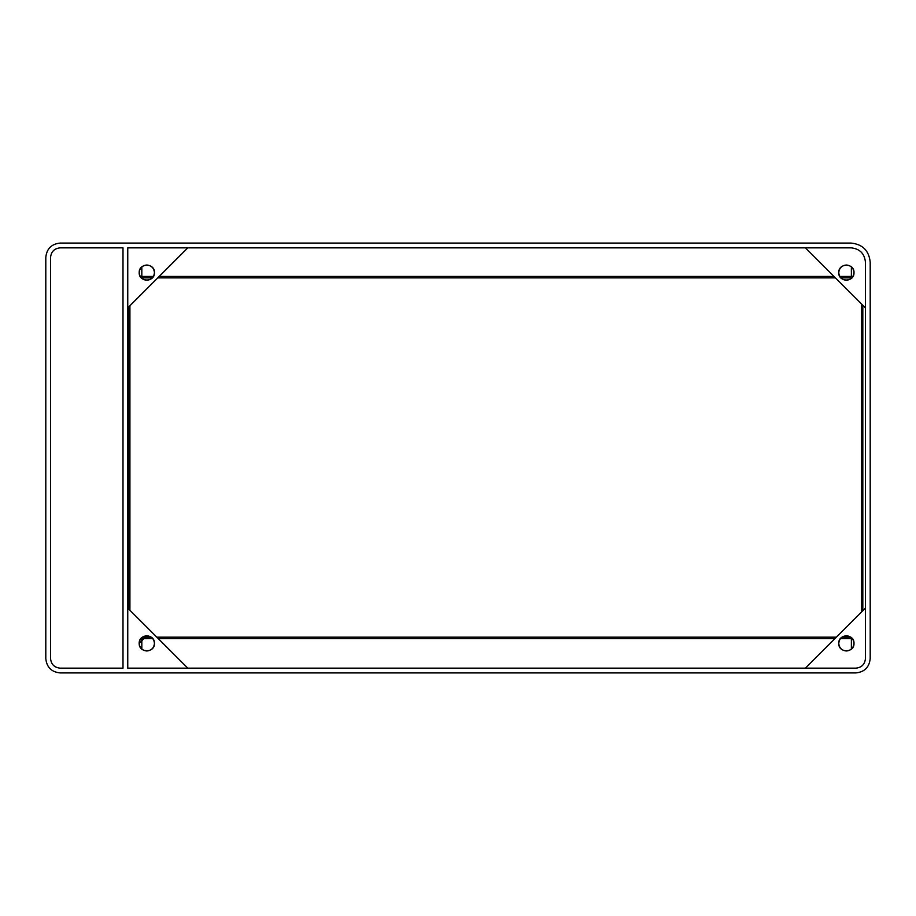 <?xml version="1.0" encoding="UTF-8"?>
<svg xmlns="http://www.w3.org/2000/svg" width="916" height="916" viewBox="0 0 916 916"><rect width="100%" height="100%" fill="white"/><g stroke="black" fill="none" stroke-linecap="round" stroke-linejoin="round"><path stroke-width="1.37" d="M805.393 668.153L865.437 608.11L805.393 668.153M127.759 608.11L187.803 668.153L127.759 608.11M127.759 247.847L127.759 668.153L855.899 668.153L127.759 668.153L127.759 247.847L851.136 247.847L127.759 247.847M187.803 247.847L127.759 307.89L187.803 247.847M851.136 243.084L60.101 243.084C51.479 243.988 46.705 248.763 45.8 257.385L45.8 658.615C46.705 667.237 51.479 672.012 60.101 672.917L855.899 672.917C864.521 672.012 869.295 667.237 870.2 658.615L870.2 262.148C868.986 250.652 862.632 244.297 851.136 243.084C862.632 244.297 868.986 250.652 870.2 262.148L870.2 658.615C869.295 667.237 864.521 672.012 855.899 672.917L60.101 672.917C51.479 672.012 46.705 667.237 45.8 658.615L45.8 257.385C46.705 248.763 51.479 243.988 60.101 243.084L851.136 243.084M865.437 262.148L865.437 658.615C864.83 664.363 861.647 667.546 855.899 668.153C861.647 667.546 864.83 664.363 865.437 658.615L865.437 262.148C864.521 253.526 859.758 248.763 851.136 247.847C859.758 248.763 864.521 253.526 865.437 262.148M60.101 247.847L122.996 247.847L122.996 668.153L60.101 668.153C54.353 667.546 51.17 664.363 50.563 658.615L50.563 257.385C51.17 251.637 54.353 248.454 60.101 247.847C54.353 248.454 51.17 251.637 50.563 257.385L50.563 658.615C51.17 664.363 54.353 667.546 60.101 668.153L122.996 668.153L122.996 247.847L60.101 247.847M865.437 307.89L805.393 247.847L865.437 307.89M838.747 272.625C839.239 268.033 841.77 265.491 846.373 265.01C850.975 265.491 853.517 268.033 853.998 272.625C853.517 277.227 850.975 279.769 846.373 280.25C841.77 279.769 839.239 277.227 838.747 272.625C838.335 282.46 854.422 282.46 853.998 272.625C854.422 262.8 838.335 262.8 838.747 272.625M139.198 272.625C139.69 268.033 142.232 265.491 146.823 265.01C151.426 265.491 153.968 268.033 154.449 272.625C153.968 277.227 151.426 279.769 146.823 280.25C142.232 279.769 139.69 277.227 139.198 272.625C138.785 282.46 154.873 282.46 154.449 272.625C154.873 262.8 138.785 262.8 139.198 272.625M139.198 643.375C138.785 653.2 154.873 653.2 154.449 643.375C154.873 633.54 138.785 633.54 139.198 643.375C139.69 638.773 142.232 636.231 146.823 635.75C151.426 636.231 153.968 638.773 154.449 643.375C153.968 647.967 151.426 650.509 146.823 650.99C142.232 650.509 139.69 647.967 139.198 643.375L146.823 635.75M838.747 643.375C839.239 638.773 841.77 636.231 846.373 635.75C850.975 636.231 853.517 638.773 853.998 643.375C853.517 647.967 850.975 650.509 846.373 650.99C841.77 650.509 839.239 647.967 838.747 643.375C838.335 653.2 854.422 653.2 853.998 643.375C854.422 633.54 838.335 633.54 838.747 643.375M140.217 276.437L153.43 276.437L140.217 276.437M159.212 276.437L833.984 276.437L159.212 276.437M839.766 276.437L852.979 276.437L839.766 276.437M862.815 610.732L862.815 305.268L862.815 610.732M861.383 303.837L861.383 612.163L861.383 303.837M852.327 638.601L840.419 638.601L852.327 638.601M834.934 638.601L158.262 638.601L834.934 638.601M152.777 638.601L140.869 638.601L152.777 638.601M141.293 277.869L152.365 277.869L141.293 277.869M157.781 277.869L835.415 277.869L157.781 277.869M840.842 277.869L851.914 277.869L840.842 277.869M142.381 637.181L151.266 637.181L142.381 637.181M156.831 637.181L836.365 637.181L156.831 637.181M841.93 637.181L850.815 637.181L841.93 637.181M129.912 305.749L129.912 610.251L129.912 305.749M128.48 307.181L128.48 608.819L128.48 307.181M141.82 276.437L141.82 266.877M141.82 638.601L141.82 649.123M851.376 276.437L851.376 266.877M851.376 638.601L851.376 649.123"/></g></svg>
